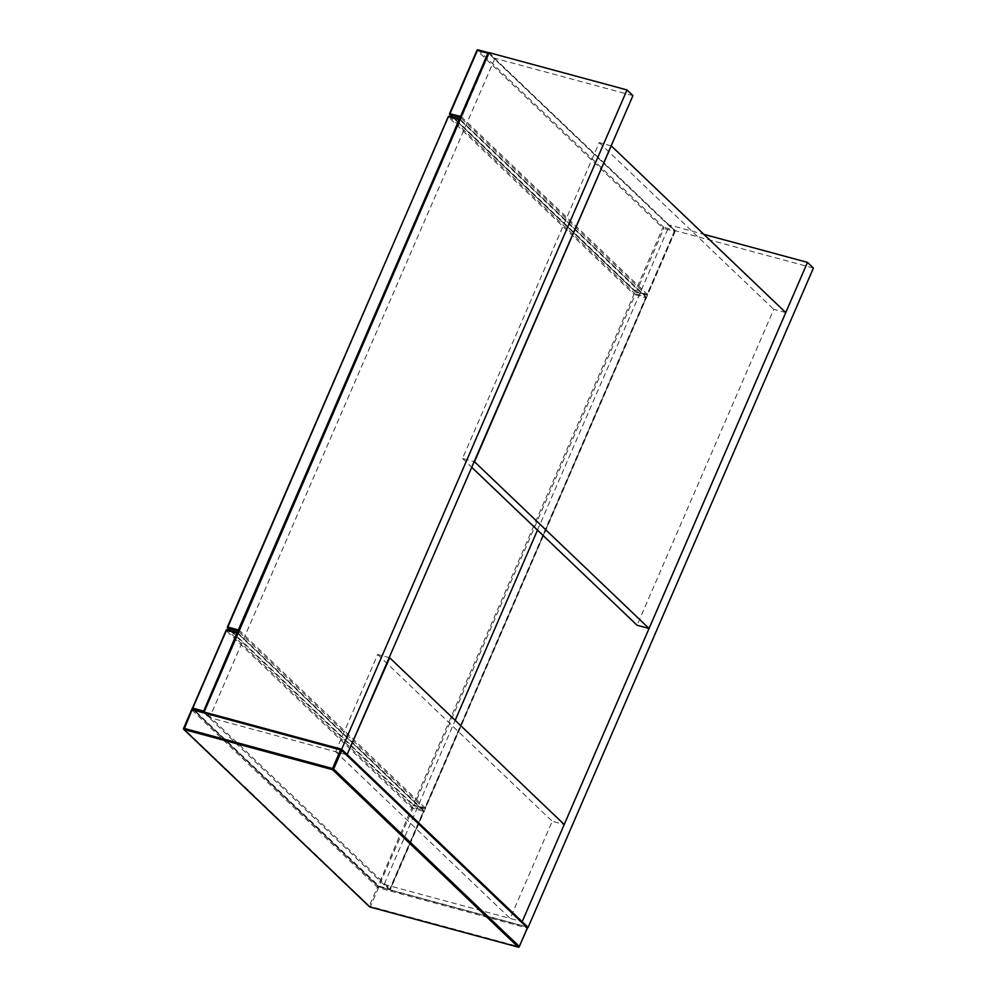 <?xml version="1.0" encoding="UTF-8"?>
<svg xmlns="http://www.w3.org/2000/svg" width="997" height="997" viewBox="0 0 997 997"><rect width="100%" height="100%" fill="white"/><g stroke="black" fill="none" stroke-linecap="round" stroke-linejoin="round"><path stroke-width="0.75" stroke-dasharray="4.99 3.74" d="M389.677 657.758L377.676 654.506L335.615 751.701L347.031 754.791L209.632 717.616L494.961 58.287L489.016 52.604M209.632 717.616L204.011 712.244M632.945 95.612L494.961 58.287M813.427 268.056L675.443 230.718L669.51 225.048L703.845 234.332M527.438 927.21L390.126 890.059L675.443 230.718M390.126 890.059L384.181 884.389L455.18 720.333M537.483 530.117L669.51 225.048M384.181 884.389L521.581 921.552L510.165 918.474L552.226 821.266L564.227 824.519M377.676 654.506L552.226 821.266M335.615 751.701L510.165 918.474M611.211 145.836L599.209 142.583L462.508 458.483L474.51 461.736M785.761 312.597L773.759 309.344L637.058 625.244M599.209 142.583L773.759 309.344M462.508 458.483L471.992 467.543M459.642 119.104L645.582 296.583L635.089 293.741A0.91 0.748 133.7 0 0 633.98 294.352L645.607 297.754L424.772 808.044L414.278 805.202L635.101 294.913L635.089 293.741L449.398 116.337A0.91 0.748 -46.3 0 0 448.289 116.948L633.98 294.352L413.157 804.654L227.466 627.238L448.289 116.948M230.457 630.727L413.556 805.663L424.061 808.505L238.582 631.313M238.669 631.113A0.91 0.748 -46.3 0 0 239.467 630.49L425.158 807.894L645.981 297.592L460.29 120.188L239.056 630.216M230.295 630.69L413.281 805.514A0.91 0.748 -46.3 0 1 413.157 804.654L414.278 805.202L413.668 805.726L424.174 808.567A0.91 0.91 0 0 0 425.233 808.056L425.158 807.894A0.91 0.748 133.7 0 1 424.061 808.505L425.233 808.056L646.068 297.754L645.582 296.583A0.91 0.748 133.7 0 1 645.981 297.592L646.068 297.754A0.91 0.91 0 0 0 645.857 296.732L460.165 119.328A0.91 0.748 -46.3 0 0 460.153 119.316A0.91 0.91 0 0 0 460.153 119.316A0.91 0.748 -46.3 0 1 460.29 120.188L459.879 119.914M237.423 632.646L423.837 811.296A0.91 0.91 0 0 0 423.625 810.274A0.91 0.748 -46.3 0 1 423.75 811.134L390.188 889.05L423.75 811.134L238.059 633.731L204.41 711.484L390.101 888.9A0.91 0.748 -46.3 0 1 389.004 889.498L389.117 889.573A0.91 0.91 0 0 0 390.188 889.05L389.117 889.573L378.623 886.732L412.883 808.442L423.376 811.284L389.727 889.05L379.221 886.208L192.421 708.244L226.07 630.478L411.761 807.894L378.1 885.648A0.91 0.748 -46.3 0 0 378.224 886.507L192.608 709.166A0.91 0.748 -46.3 0 0 192.82 709.253L378.511 886.657L389.004 889.498L203.313 712.095A0.91 0.748 -46.3 0 0 203.538 712.12M237.66 633.456L238.059 633.731A0.91 0.748 -46.3 0 0 237.934 632.871L423.625 810.274A0.91 0.748 -46.3 0 0 423.351 810.125L412.858 807.283L227.166 629.88A0.91 0.748 -46.3 0 0 226.07 630.478M203.812 712.057A0.91 0.748 -46.3 0 0 204.41 711.484L204.011 711.222M341.049 749.358L526.989 926.836L378.511 886.657A0.91 0.748 -46.3 0 1 378.224 886.507A0.91 0.91 0 0 0 378.623 886.732L192.77 709.203M412.883 808.442L411.761 807.894A0.91 0.748 -46.3 0 1 412.858 807.283L412.883 808.442M452.688 117.197L635.787 292.121L646.28 294.962L460.813 117.771M488.393 52.691L674.321 230.157L663.828 227.328L663.852 228.487L674.346 231.329L647.003 294.514L636.51 291.672L663.852 228.487L662.731 227.927L635.388 291.112L449.697 113.708L477.04 50.523L662.731 227.927A0.91 0.748 -46.3 0 1 663.828 227.328L478.136 49.912A0.91 0.748 133.7 0 0 477.04 50.523M461.287 116.674L647.389 294.352L674.72 231.179L489.029 53.763L461.698 116.948A0.91 0.748 -46.3 0 1 460.901 117.571M488.63 53.502L489.029 53.763A0.91 0.748 -46.3 0 0 488.916 52.916L674.608 230.319A0.91 0.91 0 0 1 674.807 231.329L674.321 230.157A0.91 0.748 133.7 0 1 674.72 231.179L647.389 294.352A0.91 0.748 133.7 0 1 646.28 294.962L646.392 295.025A0.91 0.91 0 0 0 647.464 294.514L646.392 295.025L635.787 292.121A0.91 0.748 133.7 0 1 635.388 291.112L636.51 291.672L635.899 292.183A0.91 0.91 0 0 1 635.513 291.971L452.526 117.148M191.711 709.864L377.402 887.268L369.339 905.899L183.647 728.495L191.711 709.864A0.91 0.748 -46.3 0 1 192.82 709.253M369.301 906.485A0.91 0.748 -46.3 0 1 369.339 905.899L370.46 906.46L378.524 887.829L527.014 927.995L518.951 946.627L370.46 906.46L369.987 906.983M527.301 928.057L526.989 926.836M378.524 887.829L377.402 887.268A0.91 0.748 -46.3 0 1 378.511 886.657L378.524 887.829"/><path stroke-width="1.5" d="M204.011 712.244L489.016 52.604L627.001 89.942L632.945 95.612L347.031 754.791L389.677 657.758L564.227 824.519L522.166 921.714L807.483 262.373L813.427 268.056L528.111 927.397L527.438 927.21M203.687 711.945L341.672 749.27L627.001 89.942M341.672 749.27L528.111 927.397M703.845 234.332L807.483 262.373M455.18 720.333L537.483 530.117M649.059 628.496L474.51 461.736L611.211 145.836L785.761 312.597L649.059 628.496L637.058 625.244L471.992 467.543M459.879 119.914L459.168 119.628L459.779 119.117L449.286 116.275A0.91 0.91 0 0 0 448.214 116.786L227.839 627.088L238.345 629.93L459.168 119.628L448.675 116.786L449.286 116.275L459.642 119.104M238.582 631.313L227.864 628.26L230.457 630.727M239.056 630.216L238.345 629.93L238.37 631.101A0.91 0.748 -46.3 0 0 238.669 631.113M230.295 630.69L227.59 628.098A0.91 0.748 133.7 0 1 227.466 627.238L227.378 627.088A0.91 0.91 0 0 0 227.59 628.098A0.91 0.748 133.7 0 0 227.864 628.26L227.378 627.088L448.289 116.948M203.276 712.045L236.937 633.17L226.444 630.328L192.795 708.094L204.011 711.222M203.313 712.095L341.049 749.358M237.66 633.456L236.937 633.17L237.548 632.646L227.054 629.805A0.91 0.91 0 0 0 225.983 630.328L227.054 629.805L237.423 632.646M192.77 709.203L192.334 708.082A0.91 0.91 0 0 0 192.533 709.104A0.91 0.748 -46.3 0 0 192.633 709.179L192.533 709.104A0.91 0.748 -46.3 0 1 192.421 708.244L226.07 630.478M452.526 117.148L449.821 114.568A0.91 0.748 -46.3 0 1 449.697 113.708L460.577 116.387L487.907 53.215L477.413 50.373L450.071 113.546L450.096 114.717L452.688 117.197M460.813 117.771L450.096 114.717A0.91 0.748 -46.3 0 1 449.821 114.568A0.91 0.91 0 0 1 449.61 113.546L476.952 50.361L478.024 49.85L488.393 52.691M461.287 116.674L460.577 116.387L460.589 117.559A0.91 0.748 -46.3 0 0 460.901 117.571M477.04 50.523L476.952 50.361A0.91 0.91 0 0 1 478.024 49.85L488.63 52.754A0.91 0.748 -46.3 0 1 488.891 52.891A0.91 0.91 0 0 0 488.518 52.691L487.907 53.215L488.63 53.502M184.034 728.346L332.512 768.513L340.575 749.881L192.097 709.714L184.046 729.505L369.737 906.909L518.228 947.088L332.537 769.672L184.046 729.505A0.91 0.748 -46.3 0 1 183.647 728.495L184.034 728.346M518.602 947.088L518.228 947.088A0.91 0.748 -46.3 0 0 519.325 946.477L527.475 928.008A0.91 0.91 0 0 0 527.263 926.986A0.91 0.748 -46.3 0 1 527.388 927.846L341.697 750.442L333.634 769.073L519.325 946.477L527.301 928.057M369.987 906.983L369.737 906.909A0.91 0.748 -46.3 0 1 369.463 906.759A0.91 0.91 0 0 0 369.85 906.983L518.34 947.15A0.91 0.91 0 0 0 519.412 946.639L519.213 946.676M369.301 906.485A0.91 0.748 -46.3 0 0 369.463 906.759L183.772 729.355A0.91 0.91 0 0 1 183.573 728.333L191.636 709.702L192.695 709.191A0.91 0.91 0 0 0 191.636 709.702L191.711 709.864M332.537 769.672A0.91 0.748 -46.3 0 0 333.634 769.073L332.512 768.513L332.537 769.672M192.82 709.253L341.298 749.432A0.91 0.748 -46.3 0 1 341.572 749.582A0.91 0.91 0 0 0 341.186 749.358L340.575 749.881L341.697 750.442A0.91 0.748 -46.3 0 0 341.572 749.582L527.263 926.986A0.91 0.748 -46.3 0 0 526.989 926.836"/></g></svg>
